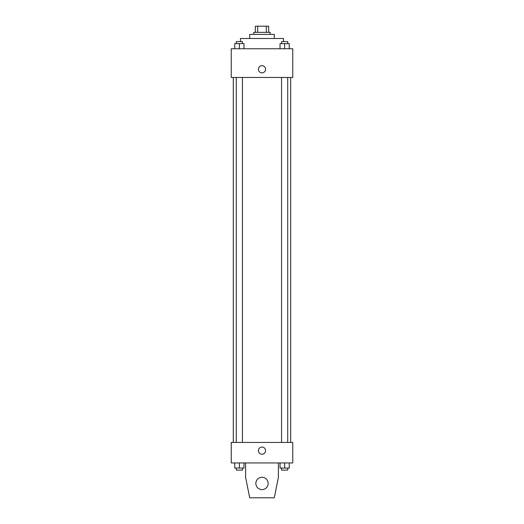 <?xml version="1.0" encoding="UTF-8"?>
<svg xmlns="http://www.w3.org/2000/svg" width="524" height="524" viewBox="0 0 524 524"><rect width="100%" height="100%" fill="white"/><g stroke="black" fill="none" stroke-linecap="round" stroke-linejoin="round"><path stroke-width="0.79" d="M257.684 32.35L257.684 26.2L255.339 26.2L255.339 32.35L255.339 26.2M257.684 26.2L268.661 26.2L268.661 32.35M266.316 32.35L266.316 26.2M253.799 34.401L253.799 32.35L270.201 32.35L270.201 34.401M249.699 38.501L249.699 34.401L274.301 34.401L274.301 38.501M240.47 41.579L240.47 38.501L283.53 38.501L283.53 41.579M231.241 48.752L292.759 48.752L292.759 77.46L231.241 77.46L231.241 48.752M262 72.849A3.589 3.589 0 0 1 258.895 67.465A3.589 3.589 0 0 1 265.105 67.465A3.589 3.589 0 0 1 262 72.849M231.241 442.439L292.759 442.439L292.759 462.941L231.241 462.941L231.241 442.439M258.411 450.64A3.589 3.589 0 0 1 263.795 447.535A3.589 3.589 0 0 1 263.795 453.745A3.589 3.589 0 0 1 258.411 450.64M278.401 462.941L278.401 477.299L274.301 497.8L249.699 497.8L245.599 477.299L245.599 462.941M255.85 483.449A6.15 6.15 0 0 1 265.079 478.117A6.15 6.15 0 0 1 265.079 488.774A6.15 6.15 0 0 1 255.85 483.449M280.026 48.752L280.026 43.63L289.248 43.63L289.248 48.752L289.248 43.63M284.637 48.752L284.637 43.63M287.715 43.63L287.715 41.579L281.558 41.579L281.558 43.63M234.752 48.752L234.752 43.63L243.974 43.63L243.974 48.752L243.974 43.63M239.363 48.752L239.363 43.63M242.442 43.63L242.442 41.579L236.285 41.579L236.285 43.63M280.026 462.941L280.026 468.07L289.248 468.07L289.248 462.941L289.248 468.07M284.637 468.07L284.637 462.941M287.715 468.07L287.715 470.12L281.558 470.12L281.558 468.07M234.752 462.941L234.752 468.07L243.974 468.07L243.974 462.941L243.974 468.07M239.363 468.07L239.363 462.941M242.442 468.07L242.442 470.12L236.285 470.12L236.285 468.07M290.709 442.439L290.709 77.46M233.291 442.439L233.291 77.46M281.558 77.46L281.558 442.439M287.715 77.46L287.715 442.439M242.442 442.439L242.442 77.46M236.285 442.439L236.285 77.46"/></g></svg>
